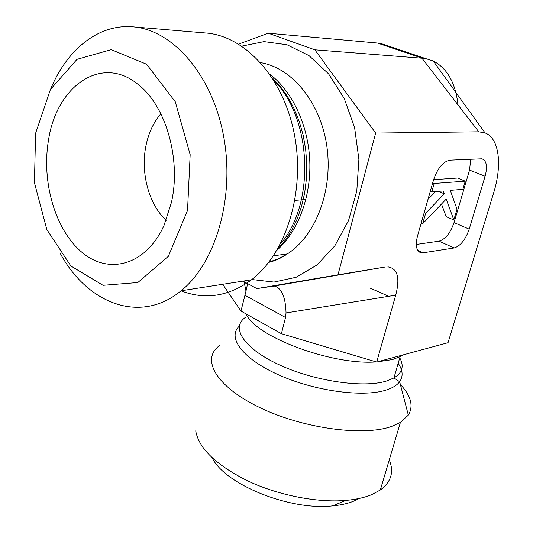 <?xml version="1.0" encoding="UTF-8"?>
<svg xmlns="http://www.w3.org/2000/svg" width="533" height="533" viewBox="0 0 533 533"><rect width="100%" height="100%" fill="white"/><g stroke="black" fill="none" stroke-linecap="round" stroke-linejoin="round"><path stroke-width="0.8" d="M181.047 290.831C205.205 300.126 228.69 296.455 251.496 279.805C285.961 253.568 305.476 192.047 294.456 134.769C283.623 77.425 244.574 35.351 205.065 32.946L133.71 26.903M60.222 253.362C87.372 303.71 140.332 324.577 181.1 290.785C215.778 263.095 235.2 197.197 223.514 135.682C212.007 74.087 171.932 29.102 132.051 26.763C97.832 24.165 66.638 50.182 50.682 89.024M35.598 133.297L50.415 89.504L77.005 59.343L111.224 49.649L146.595 64.253L175.277 101.79L190.168 154.65L187.523 210.508L168.355 256.313L137.82 282.537L103.029 285.308L70.876 265.994L46.804 229.503L34.425 182.679L35.598 133.297M48.55 139.879C56.425 86.546 101.17 54.173 137.807 84.214C165.69 105.174 181.32 158.967 171.459 202.347L164.017 225.446C146.202 265.008 109.418 275.061 82.575 252.842C55.552 230.916 41.194 182.213 48.55 139.879M238.644 44.086L268.299 33.233L314.85 49.816L375.658 133.07L337.975 274.815L256.853 288.6L242.988 281.131M166.149 220.349C148.78 204.326 140.332 172.639 145.989 145.596C148.607 132.884 153.564 122.284 160.866 113.802M256.853 288.6L274.115 286.041L384.846 267.066L271.95 286.101M337.975 274.815L384.846 267.066M389.263 459.912C394.2 471.852 391.215 481.872 380.329 489.98L371.794 494.591C364.679 497.569 356.057 499.501 345.91 500.407C316.962 502.932 277.933 495.21 247.445 480.779C215.885 464.836 198.642 448.186 195.724 430.824M212.207 457.86C224.766 484.23 289.412 510.787 332.419 505.917C343.512 504.884 352.406 502.406 359.109 498.475M400.356 384.446C411.036 395.806 413.695 406.033 408.338 415.12L400.416 422.389L391.935 426.307C363.266 436.873 301.218 428.199 258.105 406.772C214.752 385.452 200.828 358.309 219.942 345.304M222.707 284.296L240.976 311.045L281.404 333.691L376.678 362.054L448.033 342.699L493.671 192.793C502.399 164.87 499.268 138.18 485.043 132.924L478.794 131.824L421.803 58.024L377.391 43.033L380.955 43.526L425.281 58.47L314.85 49.816M376.678 362.054L395.719 295.162C400.203 277.82 397.591 268.392 387.871 266.873M375.658 133.07L478.794 131.824M416.28 244.46L439.019 241.176L454.169 247.958L423.109 252.795L420.89 252.729C416.333 250.956 415.194 245.427 417.466 236.132L433.569 179.841C437.58 168.188 443.016 161.632 449.885 160.16L481.919 158.807C486.596 160.626 487.655 166.443 485.103 176.263L469.207 229.15L454.029 222.587L469.54 170.1L470.706 159.194M454.169 247.958C460.479 245.98 465.496 239.71 469.207 229.15M453.816 219.962L446.214 199.095L422.662 223.727L425.687 213.187L444.289 193.805L443.256 190.961L431.777 191.927L434.202 183.465L465.269 181.173L462.864 189.315L450.298 190.368L457.001 209.183L453.816 219.962L446.194 216.678L441.491 204.032M421.197 223.08L422.662 223.727M424.215 212.547L425.687 213.187M438.439 191.367L444.289 193.805M427.992 199.335L435.448 191.62M430.291 191.3L431.777 191.927M432.709 182.852L434.202 183.465M433.609 179.688L457.507 178.035L465.269 181.173M439.019 241.176C445.381 239.264 450.385 233.068 454.029 222.587M244.081 281.717L245.98 291.125L247.625 283.629M245.98 291.125L240.976 311.045M244.78 295.182L285.515 317.481L286.041 312.931C285.581 297.607 281.91 288.699 275.021 286.201L274.115 286.041M390.256 46.664L380.955 43.526M458.04 104.954C455.502 82.915 447.227 68.251 433.202 60.969L425.281 58.47M285.515 317.481L281.404 333.691M268.299 33.233L377.391 43.033M260.637 62.647C292.157 67.784 320.873 102.882 326.922 146.828C333.105 190.754 315.576 235.833 287.327 253.935L278.319 258.845L268.945 262.096M241.815 46.124L264.075 41.621L286.981 44.739L309.027 55.639L328.614 73.907L344.225 98.458L354.605 127.634L358.896 159.3L356.79 191.067L348.529 220.575L334.871 245.76L316.955 265.001L296.175 277.253L274.002 282.07L251.862 279.519M269.711 74.114C292.464 91.423 308.407 125.475 309.786 161.306C311.112 197.157 297.894 231.695 276.933 250.27M273.822 80.356C312.291 118.466 315.269 204.106 280.471 243.887M377.337 361.874L392.468 359.568L400.116 356.63L402.775 354.978M246.093 313.91C255.087 336.456 331.446 365.378 376.285 361.934M388.737 296.295L370.415 288.226M246.093 316.975C230.469 326.629 242.488 347.436 277.693 364.086C312.684 380.809 362.687 388.417 386.245 381.102L393.914 377.95C402.335 372.834 404.287 366.131 399.77 357.83M239.284 326.189C227.031 337.322 242.229 358.502 278.126 374.639C313.864 390.856 362.48 397.611 385.805 390.156C392.388 388.104 397.005 385.292 399.643 381.715C403.354 376.371 402.861 370.242 398.171 363.313M469.54 170.1L485.103 176.263M423.109 252.795L417.745 250.33M395.719 295.162L286.041 312.931M273.449 255.813L287.327 253.935C281.377 258.025 275.175 260.85 268.705 262.403M272.176 77.765L280.338 86.499L287.68 96.819L294.036 108.532L299.233 121.417L303.15 135.189L305.682 149.553L306.781 164.197L306.428 178.782L304.649 193.006L301.505 206.551L297.094 219.15L291.544 230.576L284.988 240.623L277.593 249.138M181.1 290.785L251.496 279.805M305.895 199.495L294.922 200.381M332.419 505.917L345.91 500.407M380.329 489.98L400.416 422.389M408.338 415.12L399.643 381.715L393.914 377.95L400.116 356.63L399.543 355.851M420.89 252.729L419.238 251.969M485.043 132.924L433.202 60.969"/></g></svg>
